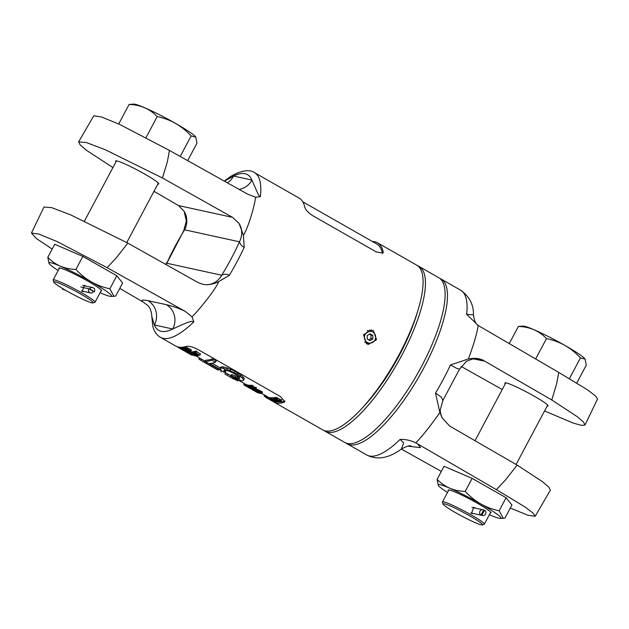 <?xml version="1.0" encoding="UTF-8"?>
<svg xmlns="http://www.w3.org/2000/svg" width="629" height="629" viewBox="0 0 629 629"><rect width="100%" height="100%" fill="white"/><g stroke="black" fill="none" stroke-linecap="round" stroke-linejoin="round"><path stroke-width="0.94" d="M272.742 400.327L270.156 398.99A94.83 29.154 -60.3 0 1 269.393 398.872L274.291 401.664A94.83 29.154 -60.3 0 0 274.48 401.695L272.286 400.453A94.83 29.154 -60.3 0 0 272.868 400.531L272.821 400.178M271.665 400.091L270.1 399.203A94.83 29.154 -60.3 0 0 270.714 399.289L272.271 400.186A94.83 29.154 -60.3 0 1 271.665 400.091L271.807 399.824M269.393 398.872L270.053 397.622A93.406 28.714 -60.3 0 0 270.824 397.74L270.423 399.069M271.091 397.819L271.531 398.008M270.824 397.74L270.156 398.99M274.716 401.255L274.48 401.695M284.913 400.94L284.544 401.105A93.406 28.714 119.7 0 1 277.507 401.789M181.231 347.247L181.915 347.554M186.326 351.493A94.83 29.154 -60.3 0 1 186.137 351.454L181.238 348.663L181.899 347.412A93.406 28.714 -60.3 0 0 182.088 347.452L181.419 348.702L183.817 350.07L182.127 348.812A94.83 29.154 -60.3 0 0 182.386 348.836L187.285 351.635A94.83 29.154 -60.3 0 1 187.025 351.603L186.42 351.304M182.669 347.782L182.088 347.452M182.127 348.812L182.787 347.554A93.406 28.714 -60.3 0 0 183.047 347.585L182.386 348.836M187.749 351.666A94.83 29.154 -60.3 0 1 187.552 351.658L182.646 348.859L183.314 347.609A93.406 28.714 -60.3 0 0 183.519 347.625L182.85 348.875L187.804 351.556M188.401 351.352L188.22 351.69A94.83 29.154 -60.3 0 1 188.016 351.682L183.118 348.891L183.786 347.633A93.406 28.714 -60.3 0 0 184.093 347.64L184.784 347.971M183.118 348.891A94.83 29.154 -60.3 0 0 183.424 348.898L188.464 351.257L184.297 348.875L184.965 347.617A93.406 28.714 -60.3 0 0 185.178 347.609L184.509 348.867L189.408 351.658A94.83 29.154 -60.3 0 1 189.093 351.674L183.951 349.252L188.22 351.69M185.791 347.955L185.178 347.609M188.441 350.314L188.252 350.668L186.011 349.134A94.83 29.154 -60.3 0 0 186.349 349.087L187.269 349.402A94.83 29.154 -60.3 0 0 187.497 349.362L188.173 348.096L186.396 347.467A93.406 28.714 -60.3 0 1 186.058 347.515L185.366 348.993L190.288 351.572A94.83 29.154 -60.3 0 0 190.618 351.525L191.373 350.172L191.051 349.763L189.109 348.631L188.441 349.897L190.005 350.785L190.673 349.52M188.354 349.079L187.812 348.773M188.252 350.668L189.659 351.218A94.83 29.154 -60.3 0 0 189.997 351.171L188.834 350.29A94.83 29.154 -60.3 0 1 188.496 350.345L187.874 349.991L188.543 348.725A93.406 28.714 -60.3 0 0 189.109 348.631M188.189 351.32L190.076 352.311M189.494 352.955L190.155 351.705A93.406 28.714 -60.3 0 0 190.351 351.729L189.691 352.979L193.96 355.416A94.83 29.154 -60.3 0 0 194.974 355.464L195.595 355.825A94.83 29.154 -60.3 0 1 194.392 355.755L189.494 352.955A94.83 29.154 -60.3 0 0 189.691 352.979M191.358 352.303L190.351 351.729M196.083 355.817A94.83 29.154 -60.3 0 1 195.871 355.825L190.972 353.026L191.641 351.776A93.406 28.714 -60.3 0 0 191.853 351.768L191.185 353.026L196.154 355.692M196.696 355.566L196.578 355.802A94.83 29.154 -60.3 0 1 196.366 355.81L191.468 353.018L192.136 351.76A93.406 28.714 -60.3 0 0 192.45 351.737L193.276 352.146M191.468 353.018A94.83 29.154 -60.3 0 0 191.782 352.995L196.704 355.448L192.883 352.885L193.551 351.619A93.406 28.714 -60.3 0 0 193.889 351.564L193.221 352.83L198.119 355.621A94.83 29.154 -60.3 0 1 197.891 355.66L194.039 353.459L197.372 355.731A94.83 29.154 -60.3 0 1 197.081 355.755L192.718 353.6L196.578 355.802M198.654 355.527A94.83 29.154 -60.3 0 1 198.426 355.574L193.528 352.783L194.196 351.517A93.406 28.714 -60.3 0 0 194.424 351.469L193.756 352.735L198.654 355.527L198.953 354.96M194.062 352.672L194.581 352.971A94.83 29.154 -60.3 0 0 195.21 352.83L199.59 355.322A94.83 29.154 -60.3 0 0 199.833 355.267L195.454 352.767A94.83 29.154 -60.3 0 0 196.099 352.594L196.775 351.312L196.256 351.013L195.58 352.295A94.83 29.154 -60.3 0 1 194.062 352.672L194.738 351.407A93.406 28.714 -60.3 0 0 196.256 351.013M199.833 355.267L200.509 353.993L196.555 351.737M244.477 383.619L243.824 384.838A94.83 29.154 -60.3 0 0 244.052 384.995L244.846 385.451L245.514 384.201A93.406 28.714 -60.3 0 0 245.758 384.327L245.09 385.585L249.988 388.376A94.83 29.154 -60.3 0 1 249.823 388.297L244.846 385.459A94.83 29.154 -60.3 0 0 245.09 385.585M247.221 384.948L247.008 384.83A93.406 28.714 -60.3 0 1 245.978 384.429L245.758 384.327M248.636 385.278L247.755 386.41A94.83 29.154 -60.3 0 1 246.584 386.151L247.252 384.901A93.406 28.714 -60.3 0 0 248.424 385.16M253.259 388.989L253.11 389.265A94.83 29.154 -60.3 0 1 252.913 389.241L248.015 386.45L248.675 385.2A93.406 28.714 -60.3 0 0 249.469 385.278L250.185 385.53M254.651 389.351A94.83 29.154 -60.3 0 1 254.446 389.351L249.548 386.552L250.208 385.302A93.406 28.714 -60.3 0 0 250.421 385.302L249.752 386.552L254.776 389.115M251.026 385.648L250.421 385.302M253.039 386.497L254.14 387.126L253.471 388.384L251.223 386.874A94.83 29.154 -60.3 0 0 251.553 386.851L252.465 387.181A94.83 29.154 -60.3 0 0 252.685 387.149L253.361 385.892L251.592 385.239A93.406 28.714 -60.3 0 1 251.27 385.262L250.594 386.717L255.5 389.312A94.83 29.154 -60.3 0 0 255.822 389.288L256.506 387.818L255.759 387.26L255.083 388.518A94.83 29.154 -60.3 0 1 254.863 388.549L255.531 387.283A93.406 28.714 -60.3 0 0 255.759 387.26M254.14 387.126L255.539 387.7M254.721 389.123L255.586 389.548M255.571 389.312L256.16 389.603M259.62 393.29A94.83 29.154 -60.3 0 1 259.431 393.251L254.533 390.46A94.83 29.154 -60.3 0 0 254.816 390.515L259.785 392.999L255.618 390.625L256.278 389.375A93.406 28.714 -60.3 0 0 256.475 389.39L255.814 390.648L260.713 393.44A94.83 29.154 -60.3 0 1 260.414 393.408L259.73 393.07M257.112 389.752L256.475 389.39M258.849 390.436L259.368 390.625A93.406 28.714 -60.3 0 0 259.573 390.625L261.247 391.269L260.579 392.527L261.727 393.487A94.83 29.154 -60.3 0 1 261.452 393.479L259.62 392.685A94.83 29.154 -60.3 0 0 259.824 392.7L260.823 393.125A94.83 29.154 -60.3 0 0 261.098 393.125L259.533 392.237A94.83 29.154 -60.3 0 1 259.329 392.237L256.616 390.688A94.83 29.154 -60.3 0 0 256.789 390.688L258.385 391.34A94.83 29.154 -60.3 0 1 258.181 391.34L257.245 391.041A94.83 29.154 -60.3 0 0 257.45 391.049M261.79 393.424L262.458 392.166L261.247 391.269M256.585 390.743L257.285 389.437A93.406 28.714 -60.3 0 0 257.458 389.437L259.054 390.082L258.385 391.34M266.838 398A94.83 29.154 -60.3 0 0 267.026 398.11A94.83 29.154 -60.3 0 0 267.262 398.243L271.642 400.736A94.83 29.154 -60.3 0 0 271.799 400.822L267.427 398.33A94.83 29.154 -60.3 0 0 267.868 398.534L268.528 397.284L268.009 396.985L267.341 398.236A94.83 29.154 -60.3 0 1 266.499 397.819A94.83 29.154 -60.3 0 1 266.319 397.709L266.979 396.451M269.825 398.063L268.512 397.316M261.743 393.463L267.207 396.577A93.406 28.714 -60.3 0 0 268.009 396.985M277.059 401.719L276.988 401.852A94.83 29.154 -60.3 0 1 275.746 401.845L270.847 399.053L271.516 397.795A93.406 28.714 -60.3 0 0 272.758 397.803L272.09 399.061L272.711 399.415A94.83 29.154 -60.3 0 1 271.673 399.415L273.033 400.193A94.83 29.154 -60.3 0 0 273.929 400.193L274.551 400.555A94.83 29.154 -60.3 0 1 273.654 400.547L275.329 401.499A94.83 29.154 -60.3 0 0 276.359 401.499L276.43 401.365M277.696 401.42L277.483 401.829A94.83 29.154 -60.3 0 1 277.271 401.845L272.373 399.045L273.041 397.787A93.406 28.714 -60.3 0 0 273.363 397.764L274.055 398.086M272.373 399.045A94.83 29.154 -60.3 0 0 272.695 399.03L277.782 401.302L273.607 398.928L274.283 397.662A93.406 28.714 -60.3 0 0 274.503 397.63L273.835 398.888L278.733 401.687A94.83 29.154 -60.3 0 1 278.395 401.734L273.214 399.391L277.483 401.829M274.134 398.841L274.81 397.575A93.406 28.714 -60.3 0 0 275.738 397.386L278.042 398.181L277.365 399.454L279.96 401.451A94.83 29.154 -60.3 0 1 279.04 401.64L274.134 398.841A94.83 29.154 -60.3 0 0 275.062 398.66L277.365 399.454M280.054 401.349L280.683 399.918L278.042 398.181M281.124 401.16A94.83 29.154 -60.3 0 1 280.919 401.216L280.4 400.917L281.077 399.643A93.406 28.714 -60.3 0 0 281.281 399.58L280.597 400.862L281.124 401.16L281.8 399.879L281.281 399.58M203.411 360.197L205.133 361.172M224.647 372.226L225.599 372.761L224.93 374.011L233.721 379.114L224.93 374.011M231.142 375.961L225.599 372.761M225.261 372.211A94.83 29.154 -60.3 0 1 223.987 372.219L205.015 361.4L205.683 360.15A93.406 28.714 -60.3 0 0 212.523 358.876L211.831 360.165L215.48 362.249A94.83 29.154 -60.3 0 1 209.567 363.483L221.243 370.143L219.993 368.838L220.236 368.303A94.83 29.154 -60.3 0 0 221.447 368.067L226.495 369.137L237.094 374.145L242.542 378.288L243.651 379.869L243.337 380.553A94.83 29.154 -60.3 0 1 242.126 380.781L237.298 379.295L230.552 375.961A94.83 29.154 -60.3 0 0 231.645 375.961L238.477 378.705A94.83 29.154 -60.3 0 0 239.688 378.469L238.973 376.834L233.791 373.296L228.759 371.008L225.096 370.151A94.83 29.154 -60.3 0 1 223.885 370.379L225.261 372.211L225.929 370.953L224.498 369.64M215.48 362.249L216.172 360.96L212.523 358.876M220.386 368.02L211.973 363.224M220.236 368.303L220.905 367.037A93.406 28.714 -60.3 0 0 222.116 366.801L227.179 367.855L234.869 371.189L234.177 372.486M243.337 380.553L244.335 378.595L243.226 377.007L234.869 371.189M230.552 375.961L231.22 374.711A93.406 28.714 -60.3 0 0 232.313 374.703L239.146 377.439A93.406 28.714 -60.3 0 0 239.421 377.392M52.191 249.084L36.396 238.517L31.45 233.052L38.872 234.082L57.184 241.599L107.111 267.671L185.17 311.324L192.026 316.859L193.818 321.844A94.83 29.154 -60.3 0 1 163.115 338.363A94.83 29.154 -60.3 0 1 160.481 337.356L175.766 346.076A94.83 29.154 -60.3 0 0 178.408 347.082A94.83 29.154 -60.3 0 0 186.058 346.453C188.786 345.879 192.553 346.791 197.357 349.181L280.448 396.561L284.874 401.664L284.049 402.332A94.83 29.154 -60.3 0 1 276.39 402.953A94.83 29.154 -60.3 0 1 273.757 401.947A94.83 29.154 -60.3 0 1 272.616 401.176M243.399 235.175L244.201 247.331C241.725 246.088 240.144 244.241 239.46 241.795A18.021 17.069 102.3 0 0 239.028 223.358L243.399 235.175C247.252 230.033 254.171 208.16 255.641 197.223L247.504 194.086L169.445 150.433L167.361 161.795L162.479 177.999L232.541 217.359L239.028 223.358M206.406 284.717A18.021 17.069 -77.7 0 0 221.683 275.235C224.396 273.859 226.927 273.922 229.263 275.423L218.695 281.627C215.047 283.545 210.951 284.575 206.406 284.717L202.695 284.292L197.915 282.484L127.852 243.116L116.286 257.859L107.111 267.671M192.026 316.859C201.366 307.479 216.47 287.925 218.695 281.627M273.757 401.947L322.748 429.89A94.83 29.154 -60.3 0 0 325.39 430.889A94.83 29.154 -60.3 0 0 397.269 357.987A94.83 29.154 -60.3 0 0 416.697 265.131L377.502 242.778A94.83 29.154 -60.3 0 0 374.86 241.772A94.83 29.154 -60.3 0 0 372.431 241.52M239.067 189.368A18.021 17.069 102.3 0 0 251.914 180.067C258.33 194.683 258.464 195.643 260.359 196.696A94.83 29.154 -60.3 0 0 254.431 172.598L299.113 198.08A94.83 29.154 -60.3 0 1 304.806 207.311C305.663 210.007 308.336 212.822 312.833 215.739L376.331 251.946L383.014 253.094L383.195 252.009A94.83 29.154 -60.3 0 0 377.502 242.778M260.359 196.696L255.641 197.223M373.39 330.736L376.551 339.746L368.374 344.425L366.495 343.701L363.499 334.73L371.519 330.013L373.39 330.736M112.921 167.558L86.527 150.339L80.142 144.882L78.625 141.871L93.815 115.767L101.426 116.915L119.762 124.471L169.445 150.433M227.368 182.819A18.021 17.069 102.3 0 0 233.556 176.049L251.914 180.067A89.617 27.55 -60.3 0 0 233.556 176.049L224.419 181.176M183.715 230.757L184.604 229.805L239.46 241.795A89.617 27.55 -60.3 0 1 221.683 275.235L166.827 263.244L183.715 230.757L186.333 221.023L184.171 211.368L178.581 205.573L153.987 191.326M78.625 141.871L86.409 142.555L105.365 149.781L162.479 177.999M115.98 161.81A24.445 2.225 28 0 1 115.587 160.993A24.445 2.225 28 0 1 116.963 160.945A24.445 2.225 28 0 1 141.572 172.315A24.445 2.225 28 0 1 158.744 183.943A24.445 2.225 28 0 1 157.848 184.077M166.04 264.573A18.021 17.069 -77.7 0 0 166.827 263.244A89.617 27.55 -60.3 0 1 184.604 229.805A18.021 17.069 102.3 0 0 184.171 211.368M193.818 321.844C191.648 321.309 191.664 320.082 172.731 328.991L154.364 324.973L151.809 316.544C151.526 309.374 148.468 306.189 148.09 305.741L143.42 302.195L119.746 288.42M185.17 311.324C180.114 308.792 173.808 306.567 166.26 304.656A18.021 17.069 -77.7 0 1 172.731 328.991A89.617 27.55 -60.3 0 1 154.364 324.973A18.021 17.069 -77.7 0 0 147.894 300.638C141.863 299.585 140.369 300.104 143.42 302.195M82.847 256.404L54.739 244.288L47.812 257.316C55.21 265.061 64.583 269.102 75.928 269.424C85.269 279.591 96.583 286.046 109.871 288.782L113.943 296.322L115.705 296.023L122.631 283.003L116.797 275.754L82.847 256.404L75.928 269.424M166.968 262.246L165.789 264.432M31.45 233.052L43.975 207.027L51.641 207.633L70.582 214.835L127.852 243.116M116.797 275.754L109.871 288.782M49.031 263.441L47.812 257.316M58.198 270.486A35.515 3.231 28 0 1 49.062 263.48A35.515 3.231 28 0 1 50.902 262.749A35.515 3.231 28 0 1 89.082 280.62A35.515 3.231 28 0 1 110.979 296.401A35.515 3.231 28 0 1 109.619 296.228A35.515 3.231 28 0 1 100.066 292.744M59.11 268.772A24.264 2.209 28 0 1 59.024 267.962A24.264 2.209 28 0 1 60.203 268.048A24.264 2.209 28 0 1 83.665 278.812A24.264 2.209 28 0 1 101.694 290.653A24.264 2.209 28 0 1 100.97 291.03M92.943 302.911L94.853 302.337A23.705 2.162 -152 0 0 95.034 302.211A23.705 2.162 -152 0 0 81.526 292.697A23.705 2.162 -152 0 0 53.166 279.944A23.705 2.162 -152 0 0 53.158 280.172L53.748 282.075A22.282 2.029 -152 0 0 66.454 290.802A22.282 2.029 -152 0 0 92.943 302.911A22.282 2.029 -152 0 0 80.41 293.853A22.282 2.029 -152 0 0 53.748 282.075M84.679 291.652L82.187 291.447L84.443 285.291L85.921 286.101M371.597 331.522L369.624 329.887M366.597 343.756L369.129 343.096M364.616 342.105L368.767 343.025A5.928 5.614 -77.7 0 1 364.781 335.218A5.928 5.614 -77.7 0 1 372.8 332.026A5.928 5.614 -77.7 0 1 368.767 343.025M417.452 311.953A87.769 26.984 119.7 0 1 363.436 406.688M323.974 430.472A94.83 29.154 -60.3 0 0 325.099 431.227A94.83 29.154 -60.3 0 0 327.74 432.233A94.83 29.154 -60.3 0 0 399.619 359.324A94.83 29.154 -60.3 0 0 419.048 266.468A94.83 29.154 -60.3 0 0 417.821 265.886M325.099 431.227L344.786 442.454A94.83 29.154 -60.3 0 0 347.428 443.461A94.83 29.154 -60.3 0 0 419.307 370.552A94.83 29.154 -60.3 0 0 438.735 277.696L419.048 266.468M370.056 340.651L372.855 338.85L372.832 335.438L370.001 333.826L367.202 335.627L367.234 339.039L370.056 340.651M368.743 339.896L371 338.441L370.976 335.029L369.459 334.172M372.855 338.85L371 338.441M372.832 335.438L370.976 335.029M302.777 201.807L376.795 244.013A93.406 28.714 119.7 0 1 382.393 253.047L382.432 253.503M195.745 137.067A35.515 3.231 28 0 0 195.721 137.028A35.515 3.231 28 0 0 168.462 119.463A35.515 3.231 28 0 0 135.164 104.28A35.515 3.231 28 0 0 133.796 104.1L129.079 104.477C140.424 104.807 149.796 108.841 157.187 116.593C170.475 119.329 181.789 125.784 191.137 135.943L195.776 137.114L196.963 143.192L187.694 160.639M180.224 156.464L191.137 135.943M146.077 137.492L157.187 116.593M118.7 123.992L129.079 104.477M179.006 347.916L178.314 347.522A94.83 29.154 -60.3 0 1 178.156 347.428L178.353 347.066M177.685 346.894L177.606 347.051A94.83 29.154 -60.3 0 0 177.803 347.192L178.172 347.405M177.205 346.736A94.83 29.154 -60.3 0 0 177.26 346.783L177.63 346.996M178.542 347.106L178.314 347.522M178.927 347.868L178.958 347.876A94.83 29.154 -60.3 0 0 179.179 347.986L179.8 348.34A94.83 29.154 -60.3 0 1 179.579 348.238L178.927 347.868L179.265 347.232M179.296 347.232L178.958 347.876M180.193 348.6L183.228 350.314A94.83 29.154 -60.3 0 0 183.448 350.424L184.077 350.778A94.83 29.154 -60.3 0 1 183.857 350.675L180.193 348.6M179.564 347.263L179.179 347.986M179.855 347.294L179.422 348.104M180.248 347.318L179.745 348.277M182.74 349.873A94.83 29.154 -60.3 0 0 183.243 350.031L185.673 351.352A94.83 29.154 -60.3 0 0 185.885 351.399L180.562 348.497A94.83 29.154 -60.3 0 1 179.855 348.269L184.753 351.061A94.83 29.154 -60.3 0 0 184.926 351.124L182.74 349.873M182.119 349.52L180.554 348.623A94.83 29.154 -60.3 0 0 181.113 348.804L182.677 349.693A94.83 29.154 -60.3 0 1 182.119 349.52L182.198 349.362M180.358 347.318L179.855 348.269M181.183 347.326L180.562 348.497M181.482 347.35L180.822 348.6M184.093 347.64L183.424 348.898M187.874 349.991A94.83 29.154 -60.3 0 0 188.441 349.897M185.303 348.859L185.382 348.781A94.83 29.154 -60.3 0 0 185.72 348.733L187.497 349.362M190.705 351.438L190.005 350.785M191.051 349.763L190.383 351.029M191.318 350.031L190.65 351.297M186.058 347.515L185.382 348.781M186.396 347.467L185.72 348.733M186.687 347.499L186.011 348.765M187.049 347.593L186.373 348.859M187.615 347.806L186.939 349.071M186.522 349.119L186.302 349.527M186.962 349.252L186.687 349.771M188.983 350.377L188.7 350.896M189.345 350.581L189.093 351.068M189.636 350.746L189.408 351.179M184.533 350.935A94.83 29.154 -60.3 0 0 184.698 351.061L185.752 351.721M185.932 351.344L185.712 351.745A94.83 29.154 -60.3 0 0 185.759 351.776A94.83 29.154 -60.3 0 0 185.925 351.87L191.263 354.882A94.83 29.154 -60.3 0 1 191.098 354.803L189.738 354.033A94.83 29.154 -60.3 0 1 189.408 353.852L188.991 353.616A94.83 29.154 -60.3 0 0 189.29 353.781L188.818 353.514A94.83 29.154 -60.3 0 0 188.991 353.616M186.145 351.462L185.925 351.87M190.351 354.379L189.203 353.734M185.759 351.776L186.239 352.043M186.585 352.193A94.83 29.154 -60.3 0 0 187.269 352.46L192.167 355.251A94.83 29.154 -60.3 0 1 191.483 354.984L186.585 352.193L186.923 351.556M187.694 351.666L187.269 352.46M191.09 354.575L187.379 352.617A94.83 29.154 -60.3 0 0 187.898 352.814L191.554 354.874M191.027 354.701A94.83 29.154 -60.3 0 0 191.546 354.898M188 351.666L187.521 352.57M188.511 351.477L187.843 352.727M189.046 351.753L188.386 353.003M189.526 352.004L188.857 353.254M189.675 353.066L189.408 353.561M191.24 353.954L190.972 354.457M191.735 354.237L191.468 354.74M192.097 354.442L191.821 354.96M192.411 354.622L192.12 355.165M192.513 354.677L192.215 355.243M194.243 354.89L193.96 355.416M192.45 351.737L191.782 352.995M196.099 352.594L195.58 352.295M248.597 387.606L247.724 387.11M244.712 383.753L244.052 384.995M249.91 387.896L249.752 388.195A94.83 29.154 -60.3 0 0 250.617 388.518L250.704 388.352M249.752 388.195L248.085 387.244A94.83 29.154 -60.3 0 0 248.832 387.527L248.211 387.173A94.83 29.154 -60.3 0 1 247.456 386.89L246.104 386.112A94.83 29.154 -60.3 0 0 246.969 386.434L246.348 386.08A94.83 29.154 -60.3 0 1 245.31 385.687L250.208 388.478A94.83 29.154 -60.3 0 0 251.246 388.871L250.617 388.518M245.978 384.429L245.31 385.687M247.008 384.83L246.348 386.08M252.276 388.879L252.15 389.107A94.83 29.154 -60.3 0 1 251.97 389.068L247.59 386.576A94.83 29.154 -60.3 0 1 247.103 386.45L246.584 386.151M252.15 389.107L247.779 386.615A94.83 29.154 -60.3 0 0 248.282 386.709L247.755 386.41M253.11 389.265L250.916 388.022A94.83 29.154 -60.3 0 0 251.474 388.069L253.935 389.335A94.83 29.154 -60.3 0 0 254.171 389.343L248.801 386.528A94.83 29.154 -60.3 0 1 248.015 386.45M250.295 387.661L248.73 386.772A94.83 29.154 -60.3 0 0 249.351 386.827L250.916 387.716A94.83 29.154 -60.3 0 1 250.295 387.661L250.46 387.354M249.469 385.278L248.801 386.528M249.737 385.341L249.068 386.599M253.471 388.384L254.871 388.958A94.83 29.154 -60.3 0 0 255.201 388.934L254.863 388.549M250.523 386.591L250.601 386.521A94.83 29.154 -60.3 0 0 250.924 386.497L252.685 387.149M255.901 389.209L255.083 388.518M256.239 387.558L255.571 388.824M256.506 387.818L255.838 389.076M251.27 385.262L250.601 386.521M251.592 385.239L250.924 386.497M251.883 385.278L251.207 386.536M252.237 385.38L251.569 386.638M252.803 385.601L252.127 386.859M252.158 387.024L251.914 387.495M254.596 387.362L253.927 388.62M254.981 387.535L254.313 388.793M255.295 387.653L254.627 388.911M252.017 389.084L251.82 389.445A94.83 29.154 -60.3 0 0 252.866 389.949L253.353 389.036M257.363 392.457L257.316 392.543A94.83 29.154 -60.3 0 1 257.151 392.465L252.772 389.972A94.83 29.154 -60.3 0 1 252.347 389.744L251.82 389.445M257.316 392.543L252.937 390.051A94.83 29.154 -60.3 0 0 253.385 390.247L252.866 389.949M253.888 389.312L253.385 390.247M253.518 390.216L253.558 390.2A94.83 29.154 -60.3 0 0 253.802 390.271L258.7 393.07A94.83 29.154 -60.3 0 1 258.456 392.999L253.613 390.294L253.982 389.335M254.022 389.335L253.558 390.2M254.423 390.633L258.071 392.708A94.83 29.154 -60.3 0 1 257.835 392.638L254.187 390.562A94.83 29.154 -60.3 0 0 254.423 390.633M254.328 389.28L253.802 390.271M254.596 389.351L254.053 390.373M255.044 389.272L254.383 390.53M255.17 389.249L254.533 390.46M255.453 389.304L254.816 390.515M257.984 391.246L258.7 391.875A94.83 29.154 -60.3 0 0 258.912 391.883L260.579 392.527M257.843 391.513L257.355 391.214M259.164 390.562L258.495 391.812M259.368 390.625L258.7 391.875M259.573 390.625L258.912 391.883M259.856 390.68L259.187 391.938M260.202 390.798L259.533 392.056M260.76 391.034L260.091 392.292M261.766 391.568L261.098 392.818M262.112 391.804L261.444 393.062M262.387 392.048L261.719 393.306M257.285 389.437L256.616 390.688M257.458 389.437L256.789 390.688M257.733 389.493L257.064 390.751M258.189 389.673L257.52 390.923M258.708 389.909L258.039 391.159M264.518 395.043L264.094 395.838A94.83 29.154 -60.3 0 0 264.628 396.396L265.737 397.135M265.155 395.405L264.628 396.396M265.391 395.547L264.848 396.569M265.808 395.783L265.249 396.828M266.138 395.971L265.501 397.151A94.83 29.154 -60.3 0 0 265.705 397.3L266.334 397.67M266.342 396.089L265.705 397.3M267.868 398.534L267.341 398.236M272.035 400.382L271.799 400.822M272.805 400.815L272.609 401.184L272.286 400.524M272.609 401.184A94.83 29.154 -60.3 0 1 272.467 401.129L271.948 400.83A94.83 29.154 -60.3 0 0 272.09 400.885M275.636 400.909L275.329 401.499M270.847 399.053A94.83 29.154 -60.3 0 0 272.09 399.061M276.988 401.852L276.359 401.499M273.34 399.604L273.033 400.193M273.363 397.764L272.695 399.03M275.738 397.386L275.062 398.66M278.977 400.602L278.639 401.239L274.991 399.156A94.83 29.154 -60.3 0 0 275.691 399.014L279.394 401.003M278.639 401.239A94.83 29.154 -60.3 0 0 279.339 401.098M276.037 397.402L275.36 398.676M276.406 397.481L275.73 398.755M276.988 397.677L276.304 398.951M277.483 397.898L276.807 399.171M279.606 399.077L278.93 400.351M280.086 399.384L279.41 400.657M280.424 399.643L279.748 400.917M280.683 399.918L280.007 401.192M217.76 368.673L217.209 369.71L199.362 359.418A94.83 29.154 -60.3 0 1 198.858 358.994L199.424 357.932M217.209 369.71L216.761 369.443L217.312 368.413M217.162 369.679L202.609 361.376M199.983 358.247L199.362 359.418M201.406 359.057L200.745 360.307M204.299 360.7L203.631 361.958M206.784 362.406L206.249 363.42M210.707 364.647L210.188 365.63M212.901 365.897L212.382 366.88M215.543 367.399L215 368.413M218.774 369.247L218.224 370.277M221.518 370.811L220.991 371.81M227.784 374.011L227.124 375.261M231.016 376.197L230.473 377.219M232.832 377.125L232.227 378.257M238.493 379.767L237.935 380.82L234.287 378.737L234.656 378.037M237.935 380.82A94.83 29.154 -60.3 0 1 237.117 380.647L233.469 378.572A94.83 29.154 -60.3 0 0 234.287 378.737M233.941 377.691L233.469 378.572M224.128 370.339L223.83 370.898M205.015 361.4A94.83 29.154 -60.3 0 0 211.831 360.165M222.116 366.801L221.447 368.067M223.9 366.943L223.224 368.224M227.179 367.855L226.495 369.137M230.764 369.278L230.08 370.575M237.786 372.855L237.094 374.145M240.978 375.104L240.294 376.394M243.226 377.007L242.542 378.288M244.335 378.595L243.651 379.869M232.313 374.703L231.645 375.961M235.608 376.346L234.939 377.604M237.636 377.125L236.968 378.391M239.146 377.439L238.477 378.705M442.203 417.963L439.907 412.569L435.52 393.039L441.495 397.253L442.855 400.531L440.206 410.194L440.567 413.41L442.203 417.963L449.593 425.99L517.156 465.106L542.465 481.696L548.858 487.145L550.383 490.164L535.193 516.267L527.912 515.237L510.3 508.051M468.416 358.962C474.966 357.775 480.234 358.412 484.22 360.865L551.782 399.981L577.021 416.516L583.429 421.973L585.017 425.007L597.55 398.99L595.356 395.798L587.455 389.807L558.741 372.423L478.166 325.468C476.908 335.123 471.318 351.053 468.416 358.962L450.458 364.938L456.796 368.382L459.524 369.176L466.608 361.211L472.521 359.017L477.875 359.017A18.021 17.069 -77.7 0 1 482.451 360.779L473.661 358.86M484.22 360.865L482.451 360.779M410.886 445.882C409.628 445.308 406.483 446.346 401.459 448.98L403.684 442.8L400.075 439.451C405.139 439.168 410.367 440.276 415.777 442.8L496.407 489.661L505.582 479.848L517.156 465.106M415.777 442.8C423.954 434.718 434.781 419.763 439.907 412.569M407.836 446.15L420.542 447.651L417.585 443.783M496.407 489.661L525.246 507.131L533.101 513.115L535.193 516.267M441.314 471.404L401.349 449.059M472.151 478.386L444.043 466.278L437.116 479.298C444.506 487.05 453.879 491.092 465.224 491.414C474.565 501.58 485.879 508.028 499.167 510.772L503.247 518.304L505.001 518.013L511.927 504.985L506.093 497.743L472.151 478.386L465.224 491.414M439.86 278.45A94.83 29.154 119.7 0 1 441.086 279.032A94.83 29.154 119.7 0 1 421.658 371.896A94.83 29.154 119.7 0 1 349.779 444.797A94.83 29.154 119.7 0 1 347.137 443.799A94.83 29.154 119.7 0 1 346.013 443.036M502.241 389.508L461.081 366.408M478.166 325.468L466.616 314.311L473.456 314.877C474.801 324.273 477.34 324.202 477.741 325.295M558.741 372.423L556.657 383.784L551.782 399.981M585.017 425.007L581.566 425.416L573.231 423.073L544.541 410.949M505.276 383.8A24.445 2.225 28 0 1 504.883 382.975A24.445 2.225 28 0 1 506.259 382.927A24.445 2.225 28 0 1 530.868 394.304A24.445 2.225 28 0 1 548.048 405.925A24.445 2.225 28 0 1 547.144 406.059M585.049 359.049A35.515 3.231 28 0 0 585.025 359.017A35.515 3.231 28 0 0 557.758 341.445A35.515 3.231 28 0 0 524.46 326.262A35.515 3.231 28 0 0 523.1 326.089L518.375 326.467C529.72 326.789 539.092 330.83 546.491 338.575C559.779 341.319 571.093 347.766 580.433 357.932L585.08 359.104L586.267 365.174L576.817 382.951M569.473 378.548L580.433 357.932M535.641 358.978L546.491 338.575M509.254 343.615L518.375 326.467M506.093 497.743L499.167 510.772M438.334 485.423L437.116 479.298M447.494 492.468A35.515 3.231 28 0 1 438.358 485.462A35.515 3.231 28 0 1 440.198 484.731A35.515 3.231 28 0 1 478.378 502.602A35.515 3.231 28 0 1 500.283 518.39A35.515 3.231 28 0 1 498.915 518.217A35.515 3.231 28 0 1 489.362 514.734M448.406 490.762A24.264 2.209 28 0 1 448.32 489.952A24.264 2.209 28 0 1 449.499 490.038A24.264 2.209 28 0 1 472.969 500.802A24.264 2.209 28 0 1 490.99 512.643A24.264 2.209 28 0 1 490.274 513.02M482.239 524.9L484.149 524.319A23.705 2.162 -152 0 0 484.33 524.193A23.705 2.162 -152 0 0 470.822 514.687A23.705 2.162 -152 0 0 442.462 501.934A23.705 2.162 -152 0 0 442.462 502.154L443.052 504.057A22.282 2.029 -152 0 0 455.75 512.792A22.282 2.029 -152 0 0 482.239 524.9A22.282 2.029 -152 0 0 469.714 515.843A22.282 2.029 -152 0 0 443.052 504.057M473.975 513.634L471.491 513.437L473.739 507.273L475.225 508.083M483.654 510.048L480.988 515.049A2.846 2.697 -77.7 0 1 482.93 509.765A2.846 2.697 -77.7 0 1 483.654 510.048L484.542 510.237L481.885 515.245A2.846 2.697 102.3 0 0 485.73 513.712A2.846 2.697 102.3 0 0 484.542 510.237M480.988 515.049L481.885 515.245M88.838 288.766L93.493 291.541A2.846 2.697 -77.7 0 1 90.56 292.933A2.846 2.697 -77.7 0 1 88.838 288.766L80.882 287.028L89.727 288.963L94.381 291.738A2.846 2.697 102.3 0 0 92.667 287.571A2.846 2.697 102.3 0 0 89.727 288.963M93.493 291.541L94.381 291.738M284.544 401.105L284.049 402.332M229.263 275.423A94.83 29.154 -60.3 0 0 244.201 247.331M178.581 205.573L232.541 217.359M166.26 304.656L147.894 300.638M383.195 252.009L382.393 253.047M450.458 364.938A94.83 29.154 119.7 0 1 435.52 393.039M400.075 439.451A94.83 29.154 119.7 0 1 369.372 455.978A94.83 29.154 119.7 0 1 366.738 454.971C380.01 462.032 393.455 454.924 401.459 448.98M441.086 279.032L460.687 290.213A94.83 29.154 119.7 0 1 466.616 314.311M245.507 384.209L238.312 380.105M203.419 360.205L195.627 355.762M254.431 172.598C249.524 168.682 236.669 170.624 224.435 181.16M160.481 337.356C156.464 334.84 153.901 331.082 152.784 326.089L151.809 316.544M116.491 160.859L84.459 221.086M158.351 183.118L126.767 242.527M110.979 296.401L113.943 296.322M59.551 267.938L53.166 279.944M101.411 290.205L95.034 302.211M371.299 331.444L367.202 330.555M267.026 398.11L266.499 397.819M547.655 405.1L516.079 464.485M505.787 382.841L475.021 440.709M442.855 400.531L459.524 369.176M347.137 443.799L366.738 454.971M460.687 290.213C469.478 296.621 473.739 304.845 473.456 314.877M500.283 518.39L503.247 518.304M448.847 489.928L442.462 501.934M490.714 512.187L484.33 524.193M470.846 512.949L482.608 515.521M482.93 509.765L472.025 507.383M90.56 292.933L81.55 290.968M62.027 288.2L62.837 289.426L65.479 290.244M82.729 285.401L92.667 287.571"/></g></svg>
